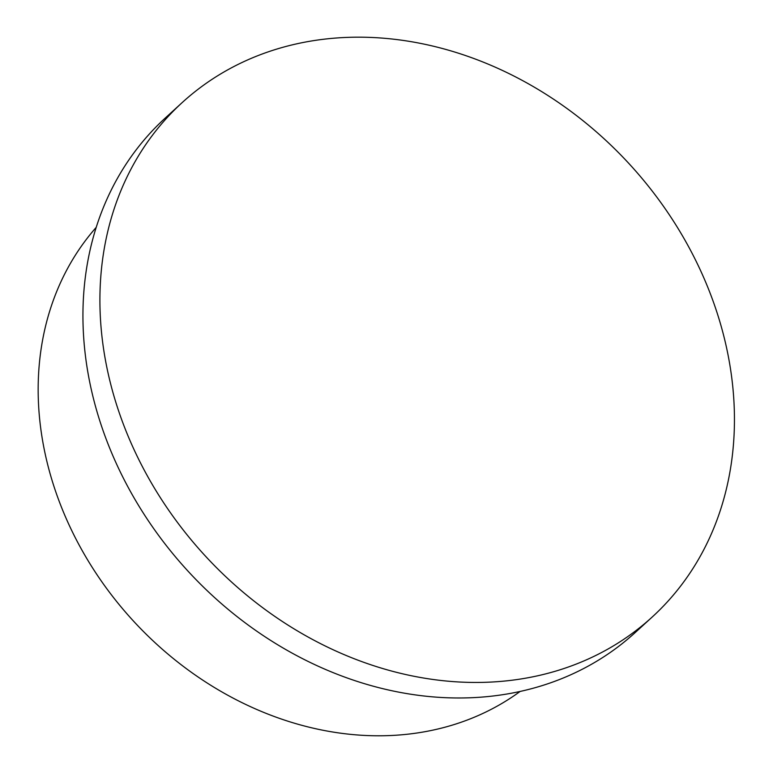 <?xml version="1.0" encoding="UTF-8"?>
<svg xmlns="http://www.w3.org/2000/svg" width="773" height="773" viewBox="0 0 773 773"><rect width="100%" height="100%" fill="white"/><g stroke="black" fill="none" stroke-linecap="round" stroke-linejoin="round"><path stroke-width="1.16" d="M96.2 227.378A315.548 261.487 47.6 0 0 70.942 528.896A315.548 261.487 47.6 0 0 520.152 691.42M182.177 102.587L165.2 118.105A348.41 288.716 47.6 0 0 119.129 469.53A348.41 288.716 47.6 0 0 635.203 632.556L652.18 617.047A348.41 288.716 47.6 0 0 698.251 265.622A348.41 288.716 47.6 0 0 269.999 51.25A348.41 288.716 47.6 0 0 182.177 102.587A348.41 288.716 47.6 0 0 136.106 454.022A348.41 288.716 47.6 0 0 564.358 668.384A348.41 288.716 47.6 0 0 652.18 617.047"/></g></svg>
